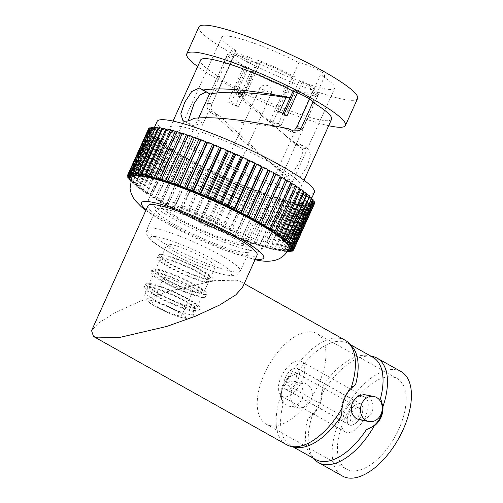 <?xml version="1.0" encoding="UTF-8"?>
<svg xmlns="http://www.w3.org/2000/svg" width="503" height="503" viewBox="0 0 503 503"><rect width="100%" height="100%" fill="white"/><g stroke="black" fill="none" stroke-linecap="round" stroke-linejoin="round"><path stroke-width="0.38" stroke-dasharray="2.52 1.89" d="M240.868 251.877A51.111 7.375 -155.7 0 0 249.13 251.425A51.111 7.375 -155.7 0 0 217.962 229.55A51.111 7.375 -155.7 0 0 164.23 208.908A51.111 7.375 -155.7 0 0 155.968 209.361A51.111 7.375 -155.7 0 0 187.135 231.229A51.111 7.375 -155.7 0 0 240.868 251.877M211.097 266.955A26.672 3.848 24.3 0 1 183.061 256.184A26.672 3.848 24.3 0 1 166.795 244.766A26.672 3.848 24.3 0 1 171.108 244.533A26.672 3.848 24.3 0 1 199.144 255.304A26.672 3.848 24.3 0 1 215.41 266.722A26.672 3.848 24.3 0 1 211.097 266.955M205.897 278.48A26.672 3.848 24.3 0 1 177.855 267.703A26.672 3.848 24.3 0 1 161.589 256.291A26.672 3.848 24.3 0 1 165.902 256.058A26.672 3.848 24.3 0 1 193.944 266.829A26.672 3.848 24.3 0 1 210.21 278.241A26.672 3.848 24.3 0 1 205.897 278.48M208.292 279.819A29.866 4.313 24.3 0 1 176.893 267.759A29.866 4.313 24.3 0 1 158.678 254.977A29.866 4.313 24.3 0 1 163.506 254.713A29.866 4.313 24.3 0 1 194.906 266.779A29.866 4.313 24.3 0 1 213.121 279.555A29.866 4.313 24.3 0 1 208.292 279.819M132.006 177.037A86.246 12.449 -155.7 0 0 184.607 213.951A86.246 12.449 -155.7 0 0 275.273 248.784A86.246 12.449 -155.7 0 0 289.219 248.023M206.991 282.699A29.866 4.313 24.3 0 1 175.591 270.639A29.866 4.313 24.3 0 1 157.376 257.857A29.866 4.313 24.3 0 1 162.205 257.593A29.866 4.313 24.3 0 1 193.605 269.658A29.866 4.313 24.3 0 1 211.82 282.441A29.866 4.313 24.3 0 1 206.991 282.699M287.364 251.481A3.194 0.459 24.3 0 1 286.603 251.192L284.698 250.412L285.811 251.179A3.194 0.459 24.3 0 1 286.339 251.733A3.194 0.459 24.3 0 1 283.692 251.035L281.762 250.217L282.736 250.934A3.194 0.459 24.3 0 1 283.126 251.393A3.194 0.459 24.3 0 1 280.221 250.588L278.291 249.739L279.115 250.4A3.194 0.459 24.3 0 1 279.385 250.771A3.194 0.459 24.3 0 1 276.229 249.846L274.298 248.972L274.965 249.582A3.194 0.459 24.3 0 1 275.141 249.865A3.194 0.459 24.3 0 1 271.727 248.828L269.822 247.929L270.331 248.476A3.194 0.459 24.3 0 1 270.425 248.683A3.194 0.459 24.3 0 1 266.766 247.526L264.899 246.621L265.238 247.099A3.194 0.459 24.3 0 1 265.276 247.237A3.194 0.459 24.3 0 1 261.378 245.967L259.561 245.049L259.73 245.458A3.194 0.459 24.3 0 1 259.737 245.539A3.194 0.459 24.3 0 1 255.599 244.144L253.845 243.232L253.852 243.571A3.194 0.459 24.3 0 1 253.845 243.603A3.194 0.459 24.3 0 1 249.482 242.088L247.646 241.44A3.194 0.459 24.3 0 1 243.068 239.799L241.151 239.095A3.194 0.459 24.3 0 1 236.41 237.309L234.429 236.548A3.194 0.459 24.3 0 1 229.55 234.624L227.526 233.813A3.194 0.459 24.3 0 1 222.552 231.776L220.49 230.921A3.194 0.459 24.3 0 1 215.46 228.783L213.385 227.884A3.194 0.459 24.3 0 1 208.33 225.665L206.255 224.734A3.194 0.459 24.3 0 1 201.219 222.445L199.157 221.49A3.194 0.459 24.3 0 1 194.177 219.151L192.146 218.183A3.194 0.459 24.3 0 1 187.261 215.806L185.28 214.825A3.194 0.459 24.3 0 1 180.527 212.436L178.603 211.455A3.194 0.459 24.3 0 1 174.019 209.066L172.171 208.091A3.194 0.459 24.3 0 1 167.788 205.727L166.034 204.759A3.194 0.459 24.3 0 1 161.878 202.439L160.231 201.489A3.194 0.459 24.3 0 1 156.314 199.257A3.194 0.459 24.3 0 1 156.351 199.219L156.678 199.037L154.817 198.301A3.194 0.459 24.3 0 1 151.139 196.164A3.194 0.459 24.3 0 1 151.233 196.107L151.724 196L149.825 195.221A3.194 0.459 24.3 0 1 146.398 193.183A3.194 0.459 24.3 0 1 146.562 193.121L147.216 193.095L145.292 192.272A3.194 0.459 24.3 0 1 142.116 190.341A3.194 0.459 24.3 0 1 142.38 190.279L143.192 190.335L141.261 189.48A3.194 0.459 24.3 0 1 138.338 187.657A3.194 0.459 24.3 0 1 138.721 187.606L139.683 187.738L137.753 186.864A3.194 0.459 24.3 0 1 135.087 185.154A3.194 0.459 24.3 0 1 135.609 185.129L136.709 185.337L134.804 184.444A3.194 0.459 24.3 0 1 132.39 182.847A3.194 0.459 24.3 0 1 132.911 182.822A3.194 0.459 24.3 0 1 133.062 182.853L134.301 183.142L132.434 182.237A3.194 0.459 24.3 0 1 130.535 181.124M167.782 205.387L188.594 159.294L186.846 158.665A3.194 0.459 24.3 0 1 182.69 156.345L161.878 202.439A3.194 0.459 24.3 0 1 161.884 202.432L182.696 156.339A3.194 0.459 24.3 0 1 182.696 156.339L181.042 155.396A3.194 0.459 24.3 0 1 177.125 153.163A3.194 0.459 24.3 0 1 177.163 153.126L177.49 152.943L175.629 152.208A3.194 0.459 24.3 0 1 171.951 150.07A3.194 0.459 24.3 0 1 172.045 150.013L172.535 149.907L170.636 149.127A3.194 0.459 24.3 0 1 167.21 147.09A3.194 0.459 24.3 0 1 167.373 147.027L168.027 147.002L166.103 146.184A3.194 0.459 24.3 0 1 162.928 144.248A3.194 0.459 24.3 0 1 163.192 144.185L164.003 144.242L162.073 143.386A3.194 0.459 24.3 0 1 159.149 141.563A3.194 0.459 24.3 0 1 159.533 141.513L160.495 141.651L158.564 140.771A3.194 0.459 24.3 0 1 155.899 139.061A3.194 0.459 24.3 0 1 156.42 139.035L157.521 139.243L155.616 138.35A3.194 0.459 24.3 0 1 153.201 136.759A3.194 0.459 24.3 0 1 153.723 136.728A3.194 0.459 24.3 0 1 153.874 136.759L155.113 137.049L153.245 136.143A3.194 0.459 24.3 0 1 151.076 134.666A3.194 0.459 24.3 0 1 151.598 134.641A3.194 0.459 24.3 0 1 151.919 134.716L153.283 135.081L151.466 134.163A3.194 0.459 24.3 0 1 149.542 132.811A3.194 0.459 24.3 0 1 150.057 132.779A3.194 0.459 24.3 0 1 150.573 132.911L152.051 133.345L150.296 132.434A3.194 0.459 24.3 0 1 148.611 131.201A3.194 0.459 24.3 0 1 149.127 131.17A3.194 0.459 24.3 0 1 149.837 131.358L151.422 131.861L149.743 130.956A3.194 0.459 24.3 0 1 148.284 129.843A3.194 0.459 24.3 0 1 148.8 129.818A3.194 0.459 24.3 0 1 149.731 130.076L151.403 130.648L149.812 129.755A3.194 0.459 24.3 0 1 148.567 128.762M287.892 250.645L287.068 250.318L287.804 250.79M130.642 180.709A3.194 0.459 24.3 0 1 130.786 180.734A3.194 0.459 24.3 0 1 131.107 180.81L132.471 181.168L130.755 180.307M204.595 281.359A26.672 3.848 24.3 0 1 176.553 270.589A26.672 3.848 24.3 0 1 160.287 259.171A26.672 3.848 24.3 0 1 164.6 258.938A26.672 3.848 24.3 0 1 192.643 269.709A26.672 3.848 24.3 0 1 208.908 281.127A26.672 3.848 24.3 0 1 204.595 281.359M132.471 181.168L153.283 135.081M142.94 175.327L163.752 129.233L162.928 128.567A3.194 0.459 24.3 0 1 162.658 128.202M162.45 128.661L163.752 129.233M311.772 198.207A3.194 0.459 24.3 0 1 310.929 198.163L309.565 197.798L311.382 198.71A3.194 0.459 24.3 0 1 311.514 198.779M290.615 247.105L311.426 201.011L313.105 201.917A3.194 0.459 24.3 0 1 313.916 202.395M284.698 250.412L305.51 204.319L306.623 205.086A3.194 0.459 24.3 0 1 307.151 205.639A3.194 0.459 24.3 0 1 304.504 204.941L302.58 204.124L303.548 204.84A3.194 0.459 24.3 0 1 303.938 205.299A3.194 0.459 24.3 0 1 301.033 204.495L299.103 203.646L299.926 204.306A3.194 0.459 24.3 0 1 300.197 204.677A3.194 0.459 24.3 0 1 297.04 203.759L295.11 202.879L295.777 203.489A3.194 0.459 24.3 0 1 295.953 203.772A3.194 0.459 24.3 0 1 292.539 202.734L290.633 201.835L291.143 202.382A3.194 0.459 24.3 0 1 291.237 202.59A3.194 0.459 24.3 0 1 287.578 201.433L285.71 200.527L286.05 201.005A3.194 0.459 24.3 0 1 286.088 201.143A3.194 0.459 24.3 0 1 282.189 199.873L280.372 198.955L280.542 199.364A3.194 0.459 24.3 0 1 280.548 199.446A3.194 0.459 24.3 0 1 276.411 198.05L274.657 197.138L274.663 197.478A3.194 0.459 24.3 0 1 274.657 197.509A3.194 0.459 24.3 0 1 270.293 195.994L268.457 195.346A3.194 0.459 24.3 0 1 263.88 193.705L261.962 193.001A3.194 0.459 24.3 0 1 257.222 191.215L255.241 190.455A3.194 0.459 24.3 0 1 250.362 188.537L248.337 187.72A3.194 0.459 24.3 0 1 243.364 185.682L241.302 184.827A3.194 0.459 24.3 0 1 236.272 182.69L234.197 181.79A3.194 0.459 24.3 0 1 229.142 179.571L227.067 178.64A3.194 0.459 24.3 0 1 222.03 176.352L219.968 175.396A3.194 0.459 24.3 0 1 214.988 173.057L212.958 172.089A3.194 0.459 24.3 0 1 208.072 169.712L206.092 168.731A3.194 0.459 24.3 0 1 201.338 166.342L199.414 165.361A3.194 0.459 24.3 0 1 194.831 162.972L192.982 161.997A3.194 0.459 24.3 0 1 188.6 159.633L188.594 159.294M186.758 215.259L207.569 169.165M136.527 174.648L157.338 128.561L156.226 127.793A3.194 0.459 24.3 0 1 155.697 127.24M139.463 174.843L160.275 128.749L159.3 128.032A3.194 0.459 24.3 0 1 158.91 127.58M290.049 249.268L310.86 203.181L312.344 204.048A3.194 0.459 24.3 0 1 313.388 204.922A3.194 0.459 24.3 0 1 311.483 204.526L309.672 203.841L311.043 204.683A3.194 0.459 24.3 0 1 311.898 205.45A3.194 0.459 24.3 0 1 309.747 204.96L307.88 204.224L309.125 205.029A3.194 0.459 24.3 0 1 309.81 205.689A3.194 0.459 24.3 0 1 307.415 205.098L305.51 204.319M314.281 204.117A3.194 0.459 24.3 0 1 312.615 203.803L310.86 203.181M264.899 246.621L285.71 200.527M241.484 238.912L262.296 192.819M221.301 230.971L242.113 184.878M139.683 187.738L160.495 141.651M130.61 177.955L151.422 131.861M132.371 175.126L153.182 129.032L151.812 128.196A3.194 0.459 24.3 0 1 150.957 127.429M284.516 239.724L305.327 193.63L306.736 194.29M289.986 245.627L310.797 199.534L312.552 200.446A3.194 0.459 24.3 0 1 313.023 200.697M314.243 201.678A3.194 0.459 24.3 0 1 313.011 201.514L311.426 201.011M269.822 247.929L290.633 201.835M253.845 243.232L274.657 197.138M228.18 233.788L248.991 187.694M182.859 156.081L162.048 202.168M156.678 199.037L177.49 152.943M286.924 241.918L307.735 195.824L309.414 196.642M274.298 248.972L295.11 202.879M173.843 208.657L194.655 162.563M134.301 183.142L155.113 137.049M131.239 179.439L152.051 133.345M149.108 128.737A3.194 0.459 24.3 0 1 150.24 129.07L151.988 129.699L150.504 128.831A3.194 0.459 24.3 0 1 149.46 127.951M155.452 127.787L157.338 128.561M161.67 180.011L182.482 133.917L182.306 133.509L161.494 179.602M264.547 226.029L285.585 180.024M278.033 234.731L298.845 188.638L299.738 189.027M299.92 188.625A3.194 0.459 24.3 0 1 299.656 188.694L298.845 188.638M303.699 191.31A3.194 0.459 24.3 0 1 303.315 191.36L302.353 191.228L303.498 191.75M200.395 221.779L221.207 175.685M193.51 218.541L214.322 172.447M147.216 193.095L168.027 147.002M143.192 190.335L164.003 144.242M136.709 185.337L157.521 139.243M150.649 128.102A3.194 0.459 24.3 0 1 151.365 128.347L153.182 129.032M158.684 128.076L160.275 128.749M306.949 193.812A3.194 0.459 24.3 0 1 306.434 193.844L305.327 193.63M207.355 224.948L228.167 178.854M295.645 185.783A3.194 0.459 24.3 0 1 295.475 185.852L294.821 185.877L295.475 186.154M309.647 196.12A3.194 0.459 24.3 0 1 308.974 196.113L307.735 195.824M288.854 249.934L309.672 203.841M281.762 250.217L302.58 204.124M278.291 249.739L299.103 203.646M247.809 241.182L268.621 195.089M214.347 228.016L235.159 181.929M180.187 211.958L200.999 165.864M131.176 175.792L151.988 129.699M151.724 196L172.535 149.907M130.591 176.735L151.403 130.648M152.767 127.787A3.194 0.459 24.3 0 1 153.101 127.919L154.968 128.649L153.723 127.844A3.194 0.459 24.3 0 1 153.038 127.19M146.926 176.088L167.738 129.994L167.071 129.39A3.194 0.459 24.3 0 1 166.902 129.108M313.306 200.068A3.194 0.459 24.3 0 1 312.275 199.968L310.797 199.534M259.561 245.049L280.372 198.955M314.564 203.03A3.194 0.459 24.3 0 1 313.124 202.797L311.451 202.231L313.036 203.124A3.194 0.459 24.3 0 1 314.174 203.897M134.156 174.742L154.968 128.649M287.068 250.318L307.88 204.224M234.926 236.441L255.738 190.348M167.38 181.828L188.185 135.401M281.542 237.322L302.353 191.228M288.753 243.892L309.565 197.798M290.64 248.325L311.451 202.231M156.326 178.446L177.138 132.352L176.798 131.868A3.194 0.459 24.3 0 1 176.76 131.729M182.155 133.754L182.482 133.917M259.177 222.892L280.033 176.811M264.874 225.841L285.358 179.936M176.597 132.088L177.138 132.352M274.009 231.971L294.821 185.877M166.707 129.529L167.738 129.994M151.403 177.131L172.215 131.038L171.712 130.491A3.194 0.459 24.3 0 1 171.611 130.283M171.441 130.673L172.215 131.038M290.897 182.809A3.194 0.459 24.3 0 1 290.809 182.866L290.313 182.966L290.747 183.149M269.501 229.06L290.313 182.966M199.395 292.884A26.672 3.848 24.3 0 1 171.353 282.108A26.672 3.848 24.3 0 1 155.087 270.696A26.672 3.848 24.3 0 1 159.401 270.457A26.672 3.848 24.3 0 1 187.437 281.234A26.672 3.848 24.3 0 1 203.702 292.645A26.672 3.848 24.3 0 1 199.395 292.884M296.085 202.69A86.246 12.449 -155.7 0 0 310.03 201.929A86.246 12.449 -155.7 0 0 257.435 165.022A86.246 12.449 -155.7 0 0 166.763 130.189A86.246 12.449 -155.7 0 0 152.818 130.95A86.246 12.449 -155.7 0 0 205.419 167.857A86.246 12.449 -155.7 0 0 296.085 202.69M201.785 294.224A29.866 4.313 24.3 0 1 170.391 282.164A29.866 4.313 24.3 0 1 152.176 269.382A29.866 4.313 24.3 0 1 157.005 269.118A29.866 4.313 24.3 0 1 188.405 281.177A29.866 4.313 24.3 0 1 206.614 293.959A29.866 4.313 24.3 0 1 201.785 294.224M314.325 192.423A86.246 12.449 24.3 0 1 300.379 193.183A86.246 12.449 24.3 0 1 209.707 158.351A86.246 12.449 24.3 0 1 157.112 121.443M200.49 297.103A29.866 4.313 24.3 0 1 169.09 285.044A29.866 4.313 24.3 0 1 150.875 272.261A29.866 4.313 24.3 0 1 155.704 271.997A29.866 4.313 24.3 0 1 187.103 284.063A29.866 4.313 24.3 0 1 205.318 296.839A29.866 4.313 24.3 0 1 200.49 297.103M289.602 187.141A71.872 10.374 24.3 0 1 214.045 158.112A71.872 10.374 24.3 0 1 170.215 127.353A71.872 10.374 24.3 0 1 181.834 126.725A71.872 10.374 24.3 0 1 257.391 155.748A71.872 10.374 24.3 0 1 301.222 186.506A71.872 10.374 24.3 0 1 289.602 187.141M198.094 295.764A26.672 3.848 24.3 0 1 170.052 284.987A26.672 3.848 24.3 0 1 153.786 273.575A26.672 3.848 24.3 0 1 158.099 273.343A26.672 3.848 24.3 0 1 186.135 284.113A26.672 3.848 24.3 0 1 202.407 295.525A26.672 3.848 24.3 0 1 198.094 295.764M286.773 175.314L278.983 170.14L265.502 158.59L286.773 175.314L290.583 180.954L292.136 181.526L299.788 177.936L306.755 167.191L310.665 155.628L308.546 148.913L307.094 148.391L302.63 148.8L286.314 136.055L236.215 94.671L242.106 97.11L295.5 144.524L302.63 148.8M331.596 119.242A71.872 10.374 24.3 0 1 319.971 119.877A71.872 10.374 24.3 0 1 239.158 88.17L237.253 92.376M218.201 114.822L213.184 113.911L214.97 115.306L220.22 116.476L213.53 112.1C211.122 110.214 210.612 107.453 212.008 103.807L207.488 103.266L219.321 77.047A71.872 10.374 24.3 0 1 200.584 60.09M207.488 103.266C206.375 108.176 207.865 111.49 211.958 113.213C209.789 111.584 210.311 111.22 213.53 112.1M213.184 113.911L211.958 113.213M273.292 164.852L243.691 141.5L214.97 115.306M152.893 284.861A26.672 3.848 24.3 0 1 180.935 295.638A26.672 3.848 24.3 0 1 197.201 307.05A26.672 3.848 24.3 0 1 192.888 307.289A26.672 3.848 24.3 0 1 164.846 296.512A26.672 3.848 24.3 0 1 148.58 285.1A26.672 3.848 24.3 0 1 152.893 284.861M193.787 118.337L202.275 121.965L239.975 122.166L280.001 127.253L286.125 128.259L282.705 127.649L285.1 128.466L290.671 131.585L296.493 127.963M288.049 128.611L280.001 127.253M285.1 128.466L290.118 129.372M219.321 77.047A14.851 2.144 -155.7 0 0 219.226 77.173A14.851 2.144 -155.7 0 0 225.413 82.02A14.851 2.144 -155.7 0 0 239.158 88.17M328.679 125.7A87.044 12.562 24.3 0 1 197.666 66.547M237.058 92.81L236.215 94.671M278.983 170.14L283.151 176.786L284.717 177.364L292.23 173.698L299.034 162.865L303.058 151.365L301.115 144.745L299.675 144.235L295.5 144.524M206.752 92.137L209.94 94.03M202.275 121.965C198.176 124.643 194.68 125.744 191.794 125.266L190.348 124.757L188.248 120.865M300.442 62.869A14.851 2.144 24.3 0 1 316.054 68.867A14.851 2.144 24.3 0 1 325.114 75.224A14.851 2.144 24.3 0 1 322.712 75.356A14.851 2.144 24.3 0 1 320.493 74.809A61.97 8.947 24.3 0 1 334.734 88.232A61.97 8.947 24.3 0 1 324.712 88.779A61.97 8.947 24.3 0 1 257.611 62.762A14.851 2.144 24.3 0 1 256.065 62.592A14.851 2.144 24.3 0 1 240.447 56.594A14.851 2.144 24.3 0 1 231.386 50.237A14.851 2.144 24.3 0 1 233.788 50.105A14.851 2.144 24.3 0 1 236.008 50.652A61.97 8.947 24.3 0 1 221.773 37.228A61.97 8.947 24.3 0 1 231.789 36.681A61.97 8.947 24.3 0 1 298.889 62.693A14.851 2.144 24.3 0 1 300.442 62.869M265.502 158.59L220.22 116.476M195.283 308.628A29.866 4.313 24.3 0 1 163.884 296.563A29.866 4.313 24.3 0 1 145.669 283.786A29.866 4.313 24.3 0 1 150.498 283.522A29.866 4.313 24.3 0 1 181.897 295.582A29.866 4.313 24.3 0 1 200.112 308.364A29.866 4.313 24.3 0 1 195.283 308.628M320.493 74.809L309.584 98.972M158.69 198.584A61.97 8.947 24.3 0 1 223.835 223.615A61.97 8.947 24.3 0 1 261.629 250.129A61.97 8.947 24.3 0 1 251.613 250.676A61.97 8.947 24.3 0 1 186.462 225.652A61.97 8.947 24.3 0 1 148.668 199.131A61.97 8.947 24.3 0 1 158.69 198.584M357.583 98.55A87.044 12.562 24.3 0 1 343.511 99.317A87.044 12.562 24.3 0 1 252.003 64.158A87.044 12.562 24.3 0 1 198.918 26.91M283.384 97.041L298.889 62.693M236.008 50.652L212.008 103.807M242.106 97.11L257.611 62.762M193.982 311.508A29.866 4.313 24.3 0 1 162.582 299.448A29.866 4.313 24.3 0 1 144.374 286.666A29.866 4.313 24.3 0 1 149.202 286.402A29.866 4.313 24.3 0 1 180.596 298.468A29.866 4.313 24.3 0 1 198.811 311.244A29.866 4.313 24.3 0 1 193.982 311.508M167.788 203.684A49.828 7.193 24.3 0 1 220.176 223.81A49.828 7.193 24.3 0 1 250.569 245.137A49.828 7.193 24.3 0 1 242.509 245.577A49.828 7.193 24.3 0 1 190.121 225.451A49.828 7.193 24.3 0 1 159.734 204.124A49.828 7.193 24.3 0 1 167.788 203.684M191.586 310.169A26.672 3.848 24.3 0 1 163.55 299.392A26.672 3.848 24.3 0 1 147.285 287.98A26.672 3.848 24.3 0 1 151.592 287.747A26.672 3.848 24.3 0 1 179.634 298.518A26.672 3.848 24.3 0 1 195.9 309.93A26.672 3.848 24.3 0 1 191.586 310.169M302.184 129.963L296.336 127.303A43.44 6.269 -155.7 0 0 297.034 126.699A43.44 6.269 -155.7 0 0 297.097 126.077L302.944 128.737A49.828 7.193 24.3 0 1 302.856 129.328A49.828 7.193 24.3 0 1 302.184 129.963L317.795 95.394A49.828 7.193 24.3 0 1 310.408 95.199A49.828 7.193 24.3 0 1 296.405 91.294L280.793 125.863A49.828 7.193 24.3 0 1 272.607 122.927L288.219 88.358A49.828 7.193 24.3 0 1 250.896 71.382L241.339 92.546M302.944 128.737L318.556 94.168A49.828 7.193 24.3 0 0 302.624 81.285L299.272 80.643A43.44 6.269 24.3 0 1 312.709 91.508L318.556 94.168M297.411 92.841L302.624 81.285M286.138 97.192L295.204 77.122A49.828 7.193 24.3 0 0 257.882 60.146L260.378 62.165A43.44 6.269 24.3 0 1 291.853 76.481L295.204 77.122M243.207 92.64L257.882 60.146M242.27 94.721L244.766 96.739A43.44 6.269 -155.7 0 0 236.58 93.797L234.084 91.779A49.828 7.193 24.3 0 1 235.712 92.338M234.084 91.779L249.695 57.21A49.828 7.193 24.3 0 0 235.687 53.305A49.828 7.193 24.3 0 0 228.305 53.117L234.153 55.776A43.44 6.269 24.3 0 1 240.478 55.99A43.44 6.269 24.3 0 1 252.192 59.228L249.695 57.21M212.694 87.685L218.541 90.345A43.44 6.269 -155.7 0 0 217.843 90.942A43.44 6.269 -155.7 0 0 217.78 91.565L211.933 88.905A49.828 7.193 24.3 0 1 212.021 88.314A49.828 7.193 24.3 0 1 212.694 87.685L228.305 53.117M211.933 88.905L227.538 54.337A49.828 7.193 24.3 0 0 243.471 67.22L246.822 67.861A43.44 6.269 24.3 0 1 233.386 56.996L227.538 54.337M227.865 101.788L231.217 102.43A43.44 6.269 -155.7 0 0 238.636 106.592L235.285 105.951A49.828 7.193 24.3 0 1 227.865 101.788L243.471 67.22M235.285 105.951L240.635 94.105M297.097 126.077L312.709 91.508M317.795 95.394L311.948 92.728A43.44 6.269 24.3 0 1 305.617 92.514A43.44 6.269 24.3 0 1 293.909 89.276L296.405 91.294M296.336 127.303L311.948 92.728M244.766 96.739L260.378 62.165M236.58 93.797L237.032 92.797M237.221 92.376L252.192 59.228M287.018 115.86L283.667 115.212L284.126 114.194M294.318 91.628L299.272 80.643M283.667 115.212A43.44 6.269 -155.7 0 0 276.241 111.05L279.593 111.697M276.241 111.05L291.853 76.481M272.607 122.927L270.111 120.909A43.44 6.269 -155.7 0 0 278.297 123.845L280.793 125.863M278.297 123.845L282.956 113.533M293.048 91.175L293.909 89.276M218.541 90.345L234.153 55.776M238.636 106.592L254.248 72.023L250.896 71.382M231.217 102.43L246.822 67.861M217.78 91.565L233.386 56.996M288.219 88.358L285.723 86.34A43.44 6.269 24.3 0 1 254.248 72.023M270.111 120.909L285.723 86.34M172.579 206.368A43.44 6.269 24.3 0 1 218.252 223.917A43.44 6.269 24.3 0 1 244.741 242.509A43.44 6.269 24.3 0 1 237.718 242.892A43.44 6.269 24.3 0 1 192.052 225.344A43.44 6.269 24.3 0 1 165.556 206.752A43.44 6.269 24.3 0 1 172.579 206.368M154.981 302.278A16.083 2.32 -155.7 0 0 152.378 302.416A16.083 2.32 -155.7 0 0 162.186 309.301A16.083 2.32 -155.7 0 0 179.099 315.802A16.083 2.32 -155.7 0 0 181.696 315.658A16.083 2.32 -155.7 0 0 171.888 308.773A16.083 2.32 -155.7 0 0 154.981 302.278M200.357 221.942A6.388 0.924 24.3 0 1 207.079 224.527A6.388 0.924 24.3 0 1 210.971 227.262A6.388 0.924 24.3 0 1 209.94 227.318A6.388 0.924 24.3 0 1 203.225 224.734A6.388 0.924 24.3 0 1 199.326 221.999A6.388 0.924 24.3 0 1 200.357 221.942M166.034 277.788A16.083 2.32 -155.7 0 0 163.437 277.933A16.083 2.32 -155.7 0 0 173.246 284.817A16.083 2.32 -155.7 0 0 190.153 291.312A16.083 2.32 -155.7 0 0 192.756 291.168A16.083 2.32 -155.7 0 0 182.947 284.289A16.083 2.32 -155.7 0 0 166.034 277.788M350.22 425.098A11.821 6.042 119.3 0 1 349.252 424.746A11.821 6.042 119.3 0 1 349.296 412.359A11.821 6.042 119.3 0 1 359.846 403.777A11.821 6.042 119.3 0 1 360.814 404.129A11.821 6.042 119.3 0 1 360.77 416.509A11.821 6.042 119.3 0 1 350.22 425.098M286.76 389.517A11.821 6.042 119.3 0 1 285.792 389.165A11.821 6.042 119.3 0 1 285.83 376.778A11.821 6.042 119.3 0 1 296.38 368.196A11.821 6.042 119.3 0 1 297.348 368.548A11.821 6.042 119.3 0 1 297.311 380.928A11.821 6.042 119.3 0 1 286.76 389.517M351.974 421.206A7.507 3.835 119.3 0 1 351.364 420.986A7.507 3.835 119.3 0 1 351.39 413.12A7.507 3.835 119.3 0 1 358.092 407.669A7.507 3.835 119.3 0 1 358.702 407.889A7.507 3.835 119.3 0 1 358.677 415.755A7.507 3.835 119.3 0 1 351.974 421.206M286.691 389.662A11.978 6.124 119.3 0 1 285.71 389.303A11.978 6.124 119.3 0 1 285.754 376.753A11.978 6.124 119.3 0 1 296.449 368.051A11.978 6.124 119.3 0 1 297.43 368.41A11.978 6.124 119.3 0 1 297.386 380.96A11.978 6.124 119.3 0 1 286.691 389.662M294.626 372.088A7.507 3.835 119.3 0 1 295.242 372.308A7.507 3.835 119.3 0 1 295.217 380.174A7.507 3.835 119.3 0 1 288.515 385.625A7.507 3.835 119.3 0 1 287.898 385.405A7.507 3.835 119.3 0 1 287.923 377.539A7.507 3.835 119.3 0 1 294.626 372.088M359.909 403.632A11.978 6.124 119.3 0 1 360.89 403.991A11.978 6.124 119.3 0 1 360.846 416.541A11.978 6.124 119.3 0 1 350.157 425.236A11.978 6.124 119.3 0 1 349.176 424.884A11.978 6.124 119.3 0 1 349.22 412.334A11.978 6.124 119.3 0 1 359.909 403.632M363.166 396.433A19.963 10.205 119.3 0 1 364.794 397.024A19.963 10.205 119.3 0 1 364.725 417.943A19.963 10.205 119.3 0 1 346.907 432.442A19.963 10.205 119.3 0 1 345.272 431.851A19.963 10.205 119.3 0 1 345.341 410.932A19.963 10.205 119.3 0 1 363.166 396.433M283.441 396.861A19.963 10.205 119.3 0 1 281.806 396.27A19.963 10.205 119.3 0 1 281.881 375.351A19.963 10.205 119.3 0 1 299.7 360.852A19.963 10.205 119.3 0 1 301.335 361.443A19.963 10.205 119.3 0 1 301.259 382.362A19.963 10.205 119.3 0 1 283.441 396.861M270.432 425.67A51.91 26.533 119.3 0 1 266.188 424.136A51.91 26.533 119.3 0 1 266.37 369.743A51.91 26.533 119.3 0 1 312.709 332.043A51.91 26.533 119.3 0 1 316.953 333.577A51.91 26.533 119.3 0 1 316.771 387.97A51.91 26.533 119.3 0 1 270.432 425.67M392.937 377.024A51.91 26.533 119.3 0 1 397.181 378.558A51.91 26.533 119.3 0 1 396.999 432.945A51.91 26.533 119.3 0 1 350.66 470.651A51.91 26.533 119.3 0 1 346.41 469.11A51.91 26.533 119.3 0 1 346.598 414.724A51.91 26.533 119.3 0 1 392.937 377.024M401.086 371.591A59.895 30.614 -60.7 0 0 396.188 369.818A59.895 30.614 -60.7 0 0 342.719 413.321A59.895 30.614 -60.7 0 0 342.505 476.077M371.013 356.199A59.895 30.614 -60.7 0 0 366.19 356.199A59.895 30.614 -60.7 0 0 321.499 394.811L322.071 387.228C322.913 393.289 321.951 399.42 319.191 405.625C316.387 411.743 312.665 415.987 308.012 418.37L312.734 414.233A59.895 30.614 -60.7 0 0 311.175 454.335A59.895 30.614 -60.7 0 0 313.69 458.447M312.734 414.233C317.519 409.077 320.442 402.601 321.499 394.811M359.293 419.684L366.599 418.458L371.956 412.636C374.314 405.28 372.61 399.602 366.844 395.603L364.097 394.591M341.543 415.629C340.694 409.561 341.65 403.419 344.417 397.2C347.221 391.07 350.956 386.82 355.621 384.443M283.114 404.437C280.624 398.043 280.674 391.73 283.271 385.487C286.245 379.388 290.891 375.313 297.198 373.257L289.451 376.791C283.271 381.72 280.334 388.222 280.643 396.295L283.114 404.437A58.612 29.954 -60.7 0 0 290.709 445.564A58.612 29.954 -60.7 0 0 293.243 446.702M296.764 407.223C290.998 403.224 289.294 397.546 291.652 390.19L297.003 384.367L304.315 383.141L307.17 384.173C312.432 388.065 313.646 393.648 310.81 400.929L305.981 406.852L299.505 408.235L296.764 407.223M287.024 405.355A12.776 10.827 -79.2 0 1 282.026 390.095A12.776 10.827 -79.2 0 1 294.632 381.287A12.776 10.827 -79.2 0 1 297.43 382.311A12.776 10.827 -79.2 0 1 302.435 397.571A12.776 10.827 -79.2 0 1 289.829 406.38A12.776 10.827 -79.2 0 1 287.024 405.355M280.643 396.295A59.895 30.614 -60.7 0 0 286.49 444.671M345.064 340.185A59.895 30.614 -60.7 0 0 340.166 338.412A59.895 30.614 -60.7 0 0 289.451 376.791M242.509 287.433L240.591 281.611L236.328 280.196L214.253 280.668L167.424 291.608L138.891 301.787L114.282 313.118L98.274 323.222L91.571 330.641M147.964 205.746A59.895 8.645 -155.7 0 0 184.488 231.374A59.895 8.645 -155.7 0 0 247.451 255.568A59.895 8.645 -155.7 0 0 257.134 255.04M157.577 236.944A44.723 6.457 24.3 0 1 214.429 260.208A44.723 6.457 24.3 0 1 224.627 274.537A44.723 6.457 24.3 0 1 167.776 251.274A44.723 6.457 24.3 0 1 157.577 236.944M155.389 228.5A51.111 7.375 24.3 0 1 209.116 249.142A51.111 7.375 24.3 0 1 240.283 271.016A51.111 7.375 24.3 0 1 232.021 271.463A51.111 7.375 24.3 0 1 178.288 250.821A51.111 7.375 24.3 0 1 147.121 228.947A51.111 7.375 24.3 0 1 155.389 228.5M146.166 209.72A67.081 9.683 -155.7 0 0 196.252 238.171A67.081 9.683 -155.7 0 0 252.839 258.586A67.081 9.683 -155.7 0 0 255.342 259.014M288.961 248.601A86.246 12.449 24.3 0 1 275.015 249.356A86.246 12.449 24.3 0 1 184.343 214.523A86.246 12.449 24.3 0 1 131.748 177.616M167.373 147.027L146.562 193.121M170.636 149.127L149.825 195.221M155.616 138.35L134.804 184.444M151.919 134.716L131.107 180.81M310.929 198.163L290.118 244.257M313.105 201.917L292.444 247.683M306.623 205.086L285.811 251.179M206.092 168.731L185.28 214.825M149.731 130.076L129.051 175.874M156.226 127.793L135.414 173.887M159.3 128.032L138.488 174.126M312.615 203.803L291.803 249.897M307.415 205.098L286.603 251.192M287.578 201.433L266.766 247.526M263.88 193.705L243.068 239.799M243.364 185.682L222.552 231.776M186.846 158.665L166.034 204.759M172.045 150.013L151.233 196.107M175.629 152.208L154.817 198.301M159.533 141.513L138.721 187.606M149.837 131.358L129.158 177.169M149.743 130.956L128.931 177.05M149.812 129.755L129.001 175.849M151.812 128.196L131 174.283M313.011 201.514L292.199 247.608M312.552 200.446L291.91 246.174M292.539 202.734L271.727 248.828M274.663 197.478L253.852 243.571M250.362 188.537L229.55 234.624M181.042 155.396L160.231 201.489M158.564 140.771L137.753 186.864M162.928 128.567L142.116 174.66M297.04 203.759L276.229 249.846M291.143 202.382L270.331 248.476M276.411 198.05L255.599 244.144M280.542 199.364L259.73 245.458M208.072 169.712L187.261 215.806M212.958 172.089L192.146 218.183M194.831 162.972L174.019 209.066M156.42 139.035L135.609 185.129M153.874 136.759L133.062 182.853M150.573 132.911L129.881 178.735M150.24 129.07L129.567 174.849M299.656 188.694L278.844 234.782M303.315 191.36L282.504 237.454M299.926 204.306L279.115 250.4M295.777 203.489L274.965 249.582M222.03 176.352L201.219 222.445M163.192 144.185L142.38 190.279M151.365 128.347L130.711 174.101M306.434 193.844L285.622 239.937M227.067 178.64L206.255 224.734M199.414 165.361L178.603 211.455M150.296 132.434L129.485 178.527M295.475 185.852L274.663 231.946M308.974 196.113L288.162 242.207M311.483 204.526L290.671 250.62M303.548 204.84L282.736 250.934M282.189 199.873L261.378 245.967M286.05 201.005L265.238 247.099M268.457 195.346L247.646 241.44M255.241 190.455L234.429 236.548M234.197 181.79L213.385 227.884M201.338 166.342L180.527 212.436M153.245 136.143L132.434 182.237M151.466 134.163L130.654 180.256M312.344 204.048L291.665 249.853M311.043 204.683L290.35 250.5M192.982 161.997L172.171 208.091M153.101 127.919L132.465 173.623M167.071 129.39L146.26 175.484M312.275 199.968L291.463 246.061M311.382 198.71L290.772 244.37M304.504 204.941L283.692 251.035M248.337 187.72L227.526 233.813M241.302 184.827L220.49 230.921M162.073 143.386L141.261 189.48M153.723 127.844L132.911 173.937M313.124 202.797L292.312 248.891M309.747 204.96L288.936 251.054M309.125 205.029L288.439 250.859M257.222 191.215L236.41 237.309M177.163 153.126L156.351 199.219M150.504 128.831L129.692 174.925M261.962 193.001L241.151 239.095M236.272 182.69L215.46 228.783M214.988 173.057L194.177 219.151M219.968 175.396L199.157 221.49M166.103 146.184L145.292 192.272M176.798 131.868L155.987 177.961M188.6 159.633L167.788 205.727M171.712 130.491L150.9 176.584M301.033 204.495L280.221 250.588M270.293 195.994L249.482 242.088M229.142 179.571L208.33 225.665M313.036 203.124L292.362 248.91M290.809 182.866L269.998 228.959M291.344 130.07C293.513 131.698 292.991 132.069 289.772 131.189M189.637 314.488A26.672 3.848 24.3 0 1 161.595 303.718A26.672 3.848 24.3 0 1 145.329 292.3A26.672 3.848 24.3 0 1 149.643 292.067A26.672 3.848 24.3 0 1 177.685 302.837A26.672 3.848 24.3 0 1 193.951 314.256A26.672 3.848 24.3 0 1 189.637 314.488M182.243 317.563A20.283 2.93 24.3 0 1 156.458 307.012A20.283 2.93 24.3 0 1 151.831 300.511A20.283 2.93 24.3 0 1 177.622 311.068A20.283 2.93 24.3 0 1 182.243 317.563M268.577 92.175A6.388 0.924 -155.7 0 0 260.453 88.855A6.388 0.924 -155.7 0 0 259.422 88.905A6.388 0.924 -155.7 0 0 261.912 90.898A6.388 0.924 -155.7 0 0 270.036 94.224A6.388 0.924 -155.7 0 0 271.067 94.168A6.388 0.924 -155.7 0 0 268.577 92.175M366.19 356.199C369.189 355.954 371.434 356.313 372.918 357.268A58.612 29.954 -60.7 0 0 322.071 387.228M308.012 418.37A58.612 29.954 -60.7 0 0 315.595 459.516C314.004 458.749 312.526 457.02 311.175 454.335M350.321 344.888A58.612 29.954 -60.7 0 0 348.032 343.316A58.612 29.954 -60.7 0 0 297.198 373.257M155.968 209.361L147.121 228.947C146.26 231.896 146.31 234.084 147.278 235.505L148.901 238.02C150.906 240.535 155.087 244.018 165.462 250.066C172.296 253.984 179.967 257.869 188.48 261.717L206.959 269.325C214.586 272.148 220.943 274.053 226.029 275.053C236.121 276.21 236.171 276.053 240.283 271.016L249.13 251.425M161.589 256.291L166.795 244.766M210.21 278.241L215.41 266.722M145.851 210.424L157.716 218.302L179.999 230.569L198.578 239.441L222.15 249.318L255.021 259.718M157.376 257.857L158.678 254.977M211.82 282.441L213.121 279.555M167.21 147.09L146.398 193.183M153.201 136.759L132.39 182.847M171.951 150.07L151.139 196.164M280.548 199.446L259.737 245.539M155.899 139.061L135.087 185.154M300.197 204.677L279.385 250.771M295.953 203.772L275.141 249.865M148.611 131.201L128.12 176.578M286.088 201.143L265.276 247.237M149.542 132.811L129.019 178.269M313.388 204.922L292.935 250.236M291.237 202.59L270.425 248.683M307.151 205.639L286.339 251.733M159.149 141.563L138.338 187.657M311.898 205.45L291.388 250.871M309.81 205.689L289.269 251.179M151.076 134.666L130.522 180.193M162.928 144.248L142.116 190.341M148.284 129.843L127.863 175.069M177.125 153.163L156.314 199.257M303.938 205.299L283.126 251.393M274.657 197.509L253.845 243.603M155.087 270.696L160.287 259.171M203.702 292.645L208.908 281.127M310.03 201.929L311.753 198.107M152.818 130.95L154.421 127.397M150.875 272.261L152.176 269.382M205.318 296.839L206.614 293.959M301.222 186.506L304.051 180.237M170.215 127.353L173.045 121.085M197.201 307.05L202.407 295.525M148.58 285.1L153.786 273.575M301.115 144.745L308.546 148.907M299.87 130.22C296.839 132.591 293.771 133.043 290.671 131.585M208.311 92.715L200.879 88.547M190.348 124.757L182.916 120.588M312.954 102.159L325.114 75.224M219.226 77.173L231.386 50.237M283.151 176.786L290.583 180.954M261.629 250.129L334.734 88.232M278.517 129.787L286.314 136.055M148.668 199.131L221.773 37.228M144.374 286.666L145.669 283.786M198.811 311.244L200.112 308.364M302.856 129.328L250.569 245.137M212.021 88.314L209.544 93.816M198.647 117.947L159.734 204.124M195.9 309.93L193.951 314.256C192.982 316.268 191.392 317.569 189.185 318.16C188.788 318.518 186.946 318.493 183.645 318.078C171.63 315.268 158.596 308.71 151.252 303.975C148.379 301.938 146.731 300.505 146.31 299.675C145.801 299.096 143.839 296.412 145.329 292.3L147.285 287.98M244.741 242.509L297.034 126.699M165.556 206.752L217.843 90.942M163.437 277.933L152.378 302.416M192.756 291.168L181.696 315.658M199.326 221.999L259.422 88.905A6.388 6.388 0 0 1 266.445 85.265A6.388 6.388 0 0 1 271.067 94.168L210.971 227.262M349.252 424.746L285.792 389.165M360.814 404.129L297.348 368.548M295.242 372.308L358.702 407.889M287.898 385.405L351.364 420.986M297.43 368.41L360.89 403.991M285.71 389.303L349.176 424.884M345.272 431.851L281.806 396.27M364.794 397.024L301.335 361.443M316.953 333.577L397.181 378.558M266.188 424.136L346.41 469.11M292.614 446.633L290.709 445.564C292.193 446.519 294.437 446.878 297.436 446.633M349.937 344.385L348.032 343.316C349.623 344.09 351.1 345.812 352.452 348.497M304.315 383.141L294.632 381.287M299.505 408.235L289.829 406.38M240.591 281.611L244.219 283.648"/><path stroke-width="0.75" d="M145.952 176.283A86.246 12.449 -155.7 0 0 132.006 177.037L131.748 177.616A86.246 12.449 24.3 0 1 145.694 176.855A86.246 12.449 24.3 0 1 236.36 211.688A86.246 12.449 24.3 0 1 288.961 248.601L289.219 248.023A86.246 12.449 -155.7 0 0 236.624 211.115A86.246 12.449 -155.7 0 0 145.952 176.283M287.804 250.79L288.313 251.123A3.194 0.459 24.3 0 1 288.999 251.783A3.194 0.459 24.3 0 1 287.364 251.481M131.057 179.345L129.485 178.527A3.194 0.459 24.3 0 1 127.8 177.289A3.194 0.459 24.3 0 1 128.315 177.263A3.194 0.459 24.3 0 1 129.026 177.452L130.61 177.955L128.931 177.05A3.194 0.459 24.3 0 1 127.473 175.937A3.194 0.459 24.3 0 1 127.988 175.912A3.194 0.459 24.3 0 1 128.919 176.169L130.591 176.735L129.001 175.849A3.194 0.459 24.3 0 1 127.756 174.855A3.194 0.459 24.3 0 1 128.271 174.824A3.194 0.459 24.3 0 1 129.428 175.163L131.176 175.792L129.692 174.925A3.194 0.459 24.3 0 1 128.649 174.044A3.194 0.459 24.3 0 1 129.164 174.019A3.194 0.459 24.3 0 1 130.554 174.44L132.371 175.126L131 174.283A3.194 0.459 24.3 0 1 130.145 173.516A3.194 0.459 24.3 0 1 130.661 173.491A3.194 0.459 24.3 0 1 132.289 174.013L134.156 174.742L132.911 173.937A3.194 0.459 24.3 0 1 132.226 173.284A3.194 0.459 24.3 0 1 132.742 173.252A3.194 0.459 24.3 0 1 134.622 173.875L136.527 174.648L135.414 173.887A3.194 0.459 24.3 0 1 134.886 173.334A3.194 0.459 24.3 0 1 135.401 173.302A3.194 0.459 24.3 0 1 137.533 174.025L139.463 174.843L138.488 174.126A3.194 0.459 24.3 0 1 138.099 173.667A3.194 0.459 24.3 0 1 138.614 173.642A3.194 0.459 24.3 0 1 141.003 174.478L142.94 175.327L142.116 174.66A3.194 0.459 24.3 0 1 141.846 174.296A3.194 0.459 24.3 0 1 142.362 174.264A3.194 0.459 24.3 0 1 145.002 175.214L146.926 176.088L146.26 175.484A3.194 0.459 24.3 0 1 146.09 175.201A3.194 0.459 24.3 0 1 146.606 175.17A3.194 0.459 24.3 0 1 149.498 176.239L151.403 177.131L150.9 176.584A3.194 0.459 24.3 0 1 150.799 176.377A3.194 0.459 24.3 0 1 151.315 176.352A3.194 0.459 24.3 0 1 154.459 177.534L156.326 178.446L155.987 177.961A3.194 0.459 24.3 0 1 155.949 177.823A3.194 0.459 24.3 0 1 156.464 177.798A3.194 0.459 24.3 0 1 159.847 179.099L161.67 180.011L161.494 179.602A3.194 0.459 24.3 0 1 161.488 179.521A3.194 0.459 24.3 0 1 162.004 179.496A3.194 0.459 24.3 0 1 165.625 180.917L167.38 181.828L167.373 181.495A3.194 0.459 24.3 0 1 167.38 181.464A3.194 0.459 24.3 0 1 167.895 181.432A3.194 0.459 24.3 0 1 171.743 182.979L173.585 183.62A3.194 0.459 24.3 0 1 174.095 183.601A3.194 0.459 24.3 0 1 178.156 185.261L180.074 185.965A3.194 0.459 24.3 0 1 180.552 185.978A3.194 0.459 24.3 0 1 184.815 187.757L186.795 188.518A3.194 0.459 24.3 0 1 187.223 188.543A3.194 0.459 24.3 0 1 191.674 190.436L193.699 191.247A3.194 0.459 24.3 0 1 194.051 191.285A3.194 0.459 24.3 0 1 198.672 193.284L200.735 194.145A3.194 0.459 24.3 0 1 200.986 194.177A3.194 0.459 24.3 0 1 205.765 196.277L207.846 197.176A3.194 0.459 24.3 0 1 207.978 197.201A3.194 0.459 24.3 0 1 212.895 199.402L214.97 200.326A3.194 0.459 24.3 0 1 220.006 202.621L222.068 203.57A3.194 0.459 24.3 0 1 227.048 205.909L229.079 206.884A3.194 0.459 24.3 0 1 233.964 209.254L235.945 210.235A3.194 0.459 24.3 0 1 240.698 212.624L242.622 213.612A3.194 0.459 24.3 0 1 247.212 215.994L249.054 216.975A3.194 0.459 24.3 0 1 253.437 219.339L255.197 220.301A3.194 0.459 24.3 0 1 259.347 222.622A3.194 0.459 24.3 0 1 259.341 222.628L260.994 223.577A3.194 0.459 24.3 0 1 264.911 225.809A3.194 0.459 24.3 0 1 264.874 225.841L264.547 226.029L266.414 226.765A3.194 0.459 24.3 0 1 270.086 228.903A3.194 0.459 24.3 0 1 269.998 228.959L269.501 229.06L271.406 229.84A3.194 0.459 24.3 0 1 274.833 231.877A3.194 0.459 24.3 0 1 274.663 231.946L274.009 231.971L275.933 232.788A3.194 0.459 24.3 0 1 279.108 234.719A3.194 0.459 24.3 0 1 278.844 234.782L278.033 234.731L279.964 235.58A3.194 0.459 24.3 0 1 282.887 237.403A3.194 0.459 24.3 0 1 282.504 237.454L281.542 237.322L283.472 238.196A3.194 0.459 24.3 0 1 286.138 239.906A3.194 0.459 24.3 0 1 285.622 239.937L284.516 239.724L286.421 240.623A3.194 0.459 24.3 0 1 288.835 242.213A3.194 0.459 24.3 0 1 288.162 242.207L286.924 241.918L288.797 242.83A3.194 0.459 24.3 0 1 290.96 244.301A3.194 0.459 24.3 0 1 290.118 244.257L288.753 243.892L290.571 244.804A3.194 0.459 24.3 0 1 292.495 246.162A3.194 0.459 24.3 0 1 291.463 246.061L289.986 245.627L291.74 246.539A3.194 0.459 24.3 0 1 293.431 247.772A3.194 0.459 24.3 0 1 292.199 247.608L290.615 247.105L292.293 248.01A3.194 0.459 24.3 0 1 293.752 249.123A3.194 0.459 24.3 0 1 292.312 248.891L290.64 248.325L292.224 249.218A3.194 0.459 24.3 0 1 293.469 250.211A3.194 0.459 24.3 0 1 291.803 249.897L290.049 249.268L291.533 250.136A3.194 0.459 24.3 0 1 292.576 251.016A3.194 0.459 24.3 0 1 290.671 250.62L288.854 249.934L290.231 250.777A3.194 0.459 24.3 0 1 291.086 251.544A3.194 0.459 24.3 0 1 288.936 251.054L287.892 250.645M130.755 180.307L130.654 180.256A3.194 0.459 24.3 0 1 128.73 178.905A3.194 0.459 24.3 0 1 129.246 178.873A3.194 0.459 24.3 0 1 129.761 179.005L131.044 179.382M130.535 181.124A3.194 0.459 24.3 0 1 130.264 180.759A3.194 0.459 24.3 0 1 130.642 180.709M138.099 173.667L158.91 127.58A3.194 0.459 24.3 0 1 159.432 127.548A3.194 0.459 24.3 0 1 161.815 128.384L162.45 128.661M155.949 177.823L176.76 131.729A3.194 0.459 24.3 0 1 177.276 131.704A3.194 0.459 24.3 0 1 180.659 133.006L182.155 133.754M186.305 188.625L207.117 142.531L207.607 142.424A3.194 0.459 24.3 0 1 208.035 142.45A3.194 0.459 24.3 0 1 212.486 144.342L214.511 145.153A3.194 0.459 24.3 0 1 214.863 145.191A3.194 0.459 24.3 0 1 219.484 147.19L221.546 148.052A3.194 0.459 24.3 0 1 221.798 148.083A3.194 0.459 24.3 0 1 226.576 150.19L228.658 151.082A3.194 0.459 24.3 0 1 228.79 151.107A3.194 0.459 24.3 0 1 233.706 153.308L235.788 154.232A3.194 0.459 24.3 0 1 240.818 156.527L242.88 157.477A3.194 0.459 24.3 0 1 247.86 159.822L249.89 160.79A3.194 0.459 24.3 0 1 254.776 163.167L256.756 164.148A3.194 0.459 24.3 0 1 261.51 166.537L263.434 167.518A3.194 0.459 24.3 0 1 268.024 169.901L269.866 170.882A3.194 0.459 24.3 0 1 274.248 173.246L276.009 174.214A3.194 0.459 24.3 0 1 280.158 176.528A3.194 0.459 24.3 0 1 280.152 176.534L259.353 222.615L280.158 176.528M213.869 200.119L234.681 154.025M309.414 196.642L309.609 196.736A3.194 0.459 24.3 0 1 311.772 198.207L290.96 244.301M167.398 181.438L188.185 135.401A3.194 0.459 24.3 0 1 188.191 135.37A3.194 0.459 24.3 0 1 188.707 135.338A3.194 0.459 24.3 0 1 192.555 136.885L194.397 137.526A3.194 0.459 24.3 0 1 194.906 137.508A3.194 0.459 24.3 0 1 198.968 139.168L200.886 139.878A3.194 0.459 24.3 0 1 201.363 139.884A3.194 0.459 24.3 0 1 205.626 141.664L207.117 142.531M179.741 186.154L200.552 140.06M193.045 191.272L213.857 145.185M199.924 194.089L220.735 147.995M127.756 174.855L148.567 128.762A3.194 0.459 24.3 0 1 149.083 128.73A3.194 0.459 24.3 0 1 149.108 128.737M130.145 173.516L150.957 127.429A3.194 0.459 24.3 0 1 151.472 127.397A3.194 0.459 24.3 0 1 152.767 127.787M280.033 176.811L281.806 177.484A3.194 0.459 24.3 0 1 285.723 179.716A3.194 0.459 24.3 0 1 285.685 179.753M306.736 194.29L307.232 194.529A3.194 0.459 24.3 0 1 309.647 196.12L288.835 242.213M313.023 200.697A3.194 0.459 24.3 0 1 314.243 201.678L293.431 247.772M206.884 197.044L227.696 150.95M132.226 173.284L153.038 127.19A3.194 0.459 24.3 0 1 153.56 127.158A3.194 0.459 24.3 0 1 155.433 127.781L155.452 127.787M141.846 174.296L162.658 128.202A3.194 0.459 24.3 0 1 163.173 128.171A3.194 0.459 24.3 0 1 165.814 129.12L166.707 129.529M285.585 180.024L287.226 180.671A3.194 0.459 24.3 0 1 290.897 182.809L270.086 228.903M299.738 189.027L300.781 189.486A3.194 0.459 24.3 0 1 303.699 191.31L282.887 237.403M128.649 174.044L149.46 127.951A3.194 0.459 24.3 0 1 149.976 127.925A3.194 0.459 24.3 0 1 150.649 128.102M134.886 173.334L155.697 127.24A3.194 0.459 24.3 0 1 156.213 127.209A3.194 0.459 24.3 0 1 158.351 127.932L158.684 128.076M227.714 206.519L248.526 160.426M253.443 219.679L274.254 173.585M303.498 191.75L304.284 192.102A3.194 0.459 24.3 0 1 306.949 193.812L286.138 239.906M182.306 133.509A3.194 0.459 24.3 0 1 182.3 133.427A3.194 0.459 24.3 0 1 182.815 133.402A3.194 0.459 24.3 0 1 186.437 134.823L188.059 135.665M173.422 183.884L194.233 137.791M220.83 203.281L241.641 157.188M234.467 209.801L255.279 163.708M290.747 183.149L292.218 183.746A3.194 0.459 24.3 0 1 295.645 185.783L274.833 231.877M247.382 216.403L268.193 170.316M311.514 198.779A3.194 0.459 24.3 0 1 313.306 200.068L292.495 246.162M313.916 202.395A3.194 0.459 24.3 0 1 314.564 203.03L293.752 249.123M241.044 213.109L261.856 167.015M295.475 186.154L296.745 186.695A3.194 0.459 24.3 0 1 299.92 188.625L279.108 234.719M146.09 175.201L166.902 129.108A3.194 0.459 24.3 0 1 167.417 129.076A3.194 0.459 24.3 0 1 170.31 130.145L171.441 130.673M150.799 176.377L171.611 130.283A3.194 0.459 24.3 0 1 172.127 130.258A3.194 0.459 24.3 0 1 175.27 131.44L176.597 132.088M314.174 203.897A3.194 0.459 24.3 0 1 314.281 204.117L293.469 250.211M154.421 127.397L157.112 121.443A86.246 12.449 24.3 0 1 171.058 120.682A86.246 12.449 24.3 0 1 261.723 155.515A86.246 12.449 24.3 0 1 314.325 192.423L311.753 198.107M309.584 98.972L296.493 127.963L301.02 128.498L312.86 102.285A71.872 10.374 24.3 0 1 331.596 119.242L304.051 180.237M301.02 128.498L299.87 130.22L291.344 130.07L288.049 128.611C259.12 122.826 218.692 115.545 193.787 118.337C190.109 120.626 186.971 121.55 184.368 121.104L182.916 120.588L180.803 113.867L184.708 102.316L191.681 91.565L199.326 87.975L209.94 94.03C228.406 90.175 258.335 93.357 283.384 97.041L290.086 97.67C260.805 92.005 224.351 86.472 202.671 90.068M173.045 121.085L200.584 60.09A71.872 10.374 24.3 0 1 212.203 59.455A71.872 10.374 24.3 0 1 293.023 91.162L290.086 97.67M312.86 102.285A14.851 2.144 -155.7 0 0 312.954 102.159A14.851 2.144 -155.7 0 0 306.767 97.312A14.851 2.144 -155.7 0 0 293.023 91.162M197.666 66.547A87.044 12.562 24.3 0 1 186.758 53.846A87.044 12.562 24.3 0 1 200.829 53.079A87.044 12.562 24.3 0 1 292.337 88.232A87.044 12.562 24.3 0 1 345.423 125.486A87.044 12.562 24.3 0 1 331.351 126.253A87.044 12.562 24.3 0 1 328.679 125.7M237.253 92.376L237.058 92.81M188.248 120.865L194.246 103.096L199.917 95.086L205.966 92.049M186.758 53.846L198.918 26.91A87.044 12.562 24.3 0 1 212.989 26.143A87.044 12.562 24.3 0 1 304.504 61.297A87.044 12.562 24.3 0 1 357.583 98.55L345.423 125.486M286.138 97.192L279.593 111.697A49.828 7.193 24.3 0 1 287.018 115.86L297.411 92.841M235.712 92.338A49.828 7.193 24.3 0 1 242.27 94.721L243.207 92.64M240.635 94.105L241.339 92.546M237.032 92.797L237.221 92.376M284.126 114.194L294.318 91.628M282.956 113.533L293.048 91.175M313.69 458.447A59.895 30.614 -60.7 0 0 318.556 462.653L342.505 476.077A59.895 30.614 -60.7 0 0 347.41 477.85A59.895 30.614 -60.7 0 0 400.872 434.347A59.895 30.614 -60.7 0 0 401.086 371.591L377.137 358.167A59.895 30.614 -60.7 0 0 372.239 356.394A59.895 30.614 -60.7 0 0 371.013 356.199M318.556 462.653A59.895 30.614 -60.7 0 0 323.46 464.426A59.895 30.614 -60.7 0 0 374.201 426.003C380.337 421.086 383.255 414.617 382.965 406.587A59.895 30.614 -60.7 0 0 377.137 358.167M382.965 406.587L380.501 398.42C382.984 404.802 382.928 411.108 380.337 417.339C377.369 423.425 372.736 427.5 366.442 429.562L374.201 426.003M373.779 396.446L364.097 394.591L357.62 395.98L352.798 401.897C349.962 409.172 351.176 414.755 356.438 418.653L359.293 419.684L368.976 421.539A12.776 10.827 -79.2 0 1 366.171 420.514A12.776 10.827 -79.2 0 1 361.173 405.255A12.776 10.827 -79.2 0 1 373.779 396.446A12.776 10.827 -79.2 0 1 376.577 397.471A12.776 10.827 -79.2 0 1 381.582 412.73A12.776 10.827 -79.2 0 1 368.976 421.539M93.483 336.463L97.745 337.878L119.827 337.406L166.65 326.472L195.189 316.293L219.792 304.956L235.806 294.852L242.509 287.433L257.134 255.04A59.895 8.645 -155.7 0 0 220.61 229.406A59.895 8.645 -155.7 0 0 157.646 205.218A59.895 8.645 -155.7 0 0 147.964 205.746L91.571 330.641L93.483 336.463L286.49 444.671A59.895 30.614 -60.7 0 0 291.388 446.444A59.895 30.614 -60.7 0 0 297.436 446.633A59.895 30.614 -60.7 0 0 342.103 408.065L341.543 415.629A58.612 29.954 -60.7 0 1 293.243 446.702M350.321 344.888A58.612 29.954 -60.7 0 1 355.621 384.443L350.912 388.561C346.089 393.736 343.153 400.237 342.103 408.065M350.912 388.561A59.895 30.614 -60.7 0 0 352.452 348.497A59.895 30.614 -60.7 0 0 345.064 340.185L244.219 283.648M255.342 259.014A67.081 9.683 -155.7 0 0 235.611 236.02A67.081 9.683 -155.7 0 0 152.258 202.2A67.081 9.683 -155.7 0 0 146.166 209.72M161.815 128.384L141.003 174.478M180.659 133.006L159.847 179.099M212.486 144.342L191.674 190.436M233.706 153.308L212.895 199.402M235.788 154.232L214.97 200.326M309.609 196.736L288.797 242.83M292.444 247.683L292.293 248.01M198.968 139.168L178.156 185.261M205.626 141.664L184.815 187.757M214.511 145.153L193.699 191.247M219.484 147.19L198.672 193.284M221.546 148.052L200.735 194.145M276.009 174.214L255.197 220.301M281.806 177.484L260.994 223.577M307.232 194.529L286.421 240.623M291.91 246.174L291.74 246.539M228.658 151.082L207.846 197.176M274.248 173.246L253.437 219.339M269.866 170.882L249.054 216.975M129.567 174.849L129.428 175.163M155.433 127.781L134.622 173.875M165.814 129.12L145.002 175.214M226.576 150.19L205.765 196.277M247.86 159.822L227.048 205.909M242.88 157.477L222.068 203.57M287.226 180.671L266.414 226.765M300.781 189.486L279.964 235.58M130.711 174.101L130.554 174.44M158.351 127.932L137.533 174.025M249.89 160.79L229.079 206.884M304.284 192.102L283.472 238.196M186.437 134.823L165.625 180.917M192.555 136.885L171.743 182.979M240.818 156.527L220.006 202.621M256.756 164.148L235.945 210.235M292.218 183.746L271.406 229.84M254.776 163.167L233.964 209.254M132.465 173.623L132.289 174.013M268.024 169.901L247.212 215.994M290.772 244.37L290.571 244.804M261.51 166.537L240.698 212.624M263.434 167.518L242.622 213.612M200.886 139.878L180.074 185.965M296.745 186.695L275.933 232.788M170.31 130.145L149.498 176.239M175.27 131.44L154.459 177.534M194.397 137.526L173.585 183.62M207.607 142.424L186.795 188.518M380.501 398.42A58.612 29.954 -60.7 0 0 372.918 357.268L349.937 344.385M292.614 446.633L315.595 459.516A58.612 29.954 -60.7 0 0 366.442 429.562M131.748 177.616L130.044 188.418L131 192.844L132.842 197.031L135.081 200.42L141.387 206.89L145.851 210.424M255.021 259.718L257.039 260.126C261.881 261.214 266.804 261.485 271.815 260.95L275.631 260.108C279.259 259.139 285.415 256.008 288.961 248.601M188.191 135.37L167.38 181.464M285.723 179.716L264.911 225.809M128.12 176.578L127.8 177.289M129.019 178.269L128.73 178.905M292.935 250.236L292.576 251.016M291.388 250.871L291.086 251.544M289.269 251.179L288.999 251.783M130.522 180.193L130.264 180.759M127.863 175.069L127.473 175.937M182.3 133.427L161.488 179.521M209.544 93.816L198.647 117.947"/></g></svg>
